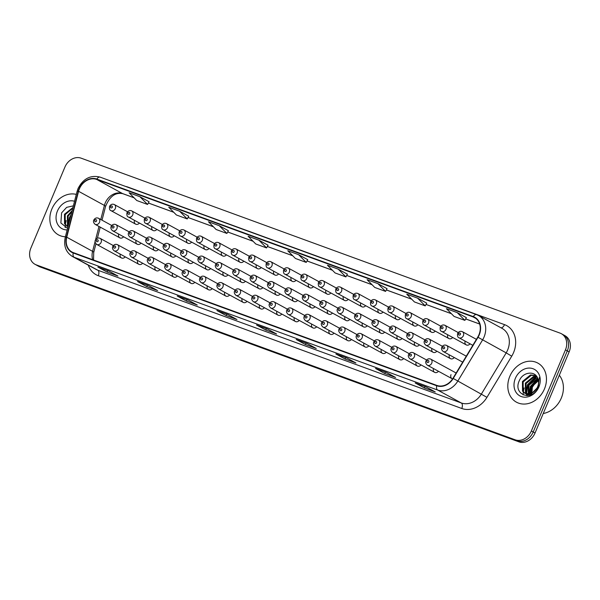 <?xml version="1.0" encoding="UTF-8"?>
<svg xmlns="http://www.w3.org/2000/svg" width="600" height="600" viewBox="0 0 600 600"><rect width="100%" height="100%" fill="white"/><g stroke="black" fill="none" stroke-linecap="round" stroke-linejoin="round"><path stroke-width="0.9" d="M276.9 311.362A3.48 2.873 -61.3 0 0 278.032 315.142A3.48 2.873 -61.3 0 0 281.827 314.055M259.5 305.01A3.48 2.873 -61.3 0 0 260.632 308.782A3.48 2.873 -61.3 0 0 264.428 307.702M242.093 298.65A3.48 2.873 -61.3 0 0 243.233 302.423A3.48 2.873 -61.3 0 0 247.02 301.343M224.692 292.29A3.48 2.873 -61.3 0 0 225.825 296.07A3.48 2.873 -61.3 0 0 229.62 294.99M189.885 279.577A3.48 2.873 -61.3 0 0 191.025 283.358A3.48 2.873 -61.3 0 0 194.812 282.27M207.292 285.938A3.48 2.873 -61.3 0 0 208.425 289.71A3.48 2.873 -61.3 0 0 212.22 288.63M137.678 260.505A3.48 2.873 -61.3 0 0 138.817 264.285A3.48 2.873 -61.3 0 0 142.605 263.205M155.085 266.865A3.48 2.873 -61.3 0 0 156.218 270.645A3.48 2.873 -61.3 0 0 160.012 269.558M172.485 273.225A3.48 2.873 -61.3 0 0 173.618 276.998A3.48 2.873 -61.3 0 0 177.413 275.918M294.3 317.722A3.48 2.873 -61.3 0 0 295.44 321.495A3.48 2.873 -61.3 0 0 299.228 320.415M311.707 324.075A3.48 2.873 -61.3 0 0 312.84 327.855A3.48 2.873 -61.3 0 0 316.635 326.767M329.108 330.435A3.48 2.873 -61.3 0 0 330.24 334.207A3.48 2.873 -61.3 0 0 334.035 333.127M346.507 336.788A3.48 2.873 -61.3 0 0 347.647 340.567A3.48 2.873 -61.3 0 0 351.435 339.487M363.915 343.147A3.48 2.873 -61.3 0 0 365.048 346.928A3.48 2.873 -61.3 0 0 368.843 345.84M381.315 349.507A3.48 2.873 -61.3 0 0 382.447 353.28A3.48 2.873 -61.3 0 0 386.243 352.2M398.715 355.86A3.48 2.873 -61.3 0 0 399.855 359.64A3.48 2.873 -61.3 0 0 403.643 358.553M416.123 362.22A3.48 2.873 -61.3 0 0 417.255 365.993A3.48 2.873 -61.3 0 0 421.05 364.913M433.522 368.572A3.48 2.873 -61.3 0 0 434.655 372.353A3.48 2.873 -61.3 0 0 438.45 371.265M451.028 374.663A3.48 2.873 -61.3 0 0 452.062 378.705A3.48 2.873 -61.3 0 0 452.58 378.915M120.278 254.153A3.48 2.873 -61.3 0 0 121.41 257.925A3.48 2.873 -61.3 0 0 125.205 256.845M188.295 259.5A3.48 2.873 -61.3 0 0 189.428 263.272A3.48 2.873 -61.3 0 0 193.222 262.192M170.887 253.14A3.48 2.873 -61.3 0 0 172.028 256.92A3.48 2.873 -61.3 0 0 175.815 255.833M153.488 246.788A3.48 2.873 -61.3 0 0 154.62 250.56A3.48 2.873 -61.3 0 0 158.415 249.48M136.087 240.428A3.48 2.873 -61.3 0 0 137.22 244.208A3.48 2.873 -61.3 0 0 141.015 243.12M205.695 265.853A3.48 2.873 -61.3 0 0 206.827 269.632A3.48 2.873 -61.3 0 0 210.623 268.545M223.095 272.212A3.48 2.873 -61.3 0 0 224.235 275.985A3.48 2.873 -61.3 0 0 228.022 274.905M240.495 278.565A3.48 2.873 -61.3 0 0 241.635 282.345A3.48 2.873 -61.3 0 0 245.43 281.265M257.903 284.925A3.48 2.873 -61.3 0 0 259.035 288.705A3.48 2.873 -61.3 0 0 262.83 287.618M275.303 291.285A3.48 2.873 -61.3 0 0 276.442 295.058A3.48 2.873 -61.3 0 0 280.23 293.978M292.702 297.638A3.48 2.873 -61.3 0 0 293.843 301.418A3.48 2.873 -61.3 0 0 297.638 300.33M310.11 303.998A3.48 2.873 -61.3 0 0 311.243 307.77A3.48 2.873 -61.3 0 0 315.038 306.69M327.51 310.35A3.48 2.873 -61.3 0 0 328.65 314.13A3.48 2.873 -61.3 0 0 332.438 313.05M344.91 316.71A3.48 2.873 -61.3 0 0 346.05 320.483A3.48 2.873 -61.3 0 0 349.845 319.403M362.317 323.062A3.48 2.873 -61.3 0 0 363.45 326.843A3.48 2.873 -61.3 0 0 367.245 325.763M379.718 329.423A3.48 2.873 -61.3 0 0 380.858 333.202A3.48 2.873 -61.3 0 0 384.645 332.115M397.118 335.782A3.48 2.873 -61.3 0 0 398.257 339.555A3.48 2.873 -61.3 0 0 402.053 338.475M414.525 342.135A3.48 2.873 -61.3 0 0 415.658 345.915A3.48 2.873 -61.3 0 0 419.452 344.827M431.925 348.495A3.48 2.873 -61.3 0 0 433.065 352.267A3.48 2.873 -61.3 0 0 436.853 351.188M449.325 354.847A3.48 2.873 -61.3 0 0 450.465 358.627A3.48 2.873 -61.3 0 0 454.26 357.548M118.68 234.067A3.48 2.873 -61.3 0 0 119.82 237.847A3.48 2.873 -61.3 0 0 123.608 236.767M204.097 245.775A3.48 2.873 -61.3 0 0 205.237 249.548A3.48 2.873 -61.3 0 0 209.025 248.468M186.697 239.415A3.48 2.873 -61.3 0 0 187.83 243.195A3.48 2.873 -61.3 0 0 191.625 242.108M169.29 233.062A3.48 2.873 -61.3 0 0 170.43 236.835A3.48 2.873 -61.3 0 0 174.218 235.755M151.89 226.702A3.48 2.873 -61.3 0 0 153.03 230.483A3.48 2.873 -61.3 0 0 156.817 229.395M221.498 252.127A3.48 2.873 -61.3 0 0 222.638 255.907A3.48 2.873 -61.3 0 0 226.425 254.827M238.905 258.487A3.48 2.873 -61.3 0 0 240.038 262.26A3.48 2.873 -61.3 0 0 243.833 261.18M256.305 264.847A3.48 2.873 -61.3 0 0 257.445 268.62A3.48 2.873 -61.3 0 0 261.233 267.54M273.705 271.2A3.48 2.873 -61.3 0 0 274.845 274.98A3.48 2.873 -61.3 0 0 278.632 273.892M291.112 277.56A3.48 2.873 -61.3 0 0 292.245 281.332A3.48 2.873 -61.3 0 0 296.04 280.252M308.513 283.913A3.48 2.873 -61.3 0 0 309.653 287.692A3.48 2.873 -61.3 0 0 313.44 286.605M325.913 290.272A3.48 2.873 -61.3 0 0 327.053 294.045A3.48 2.873 -61.3 0 0 330.84 292.965M343.32 296.625A3.48 2.873 -61.3 0 0 344.452 300.405A3.48 2.873 -61.3 0 0 348.248 299.325M360.72 302.985A3.48 2.873 -61.3 0 0 361.86 306.765A3.48 2.873 -61.3 0 0 365.647 305.678M378.12 309.345A3.48 2.873 -61.3 0 0 379.26 313.118A3.48 2.873 -61.3 0 0 383.048 312.038M395.528 315.697A3.48 2.873 -61.3 0 0 396.66 319.478A3.48 2.873 -61.3 0 0 400.455 318.39M412.928 322.058A3.48 2.873 -61.3 0 0 414.06 325.83A3.48 2.873 -61.3 0 0 417.855 324.75M430.327 328.41A3.48 2.873 -61.3 0 0 431.467 332.19A3.48 2.873 -61.3 0 0 435.255 331.103M447.735 334.77A3.48 2.873 -61.3 0 0 448.868 338.543A3.48 2.873 -61.3 0 0 452.662 337.462M465.135 341.123A3.48 2.873 -61.3 0 0 466.268 344.903A3.48 2.873 -61.3 0 0 470.062 343.822M134.49 220.343A3.48 2.873 -61.3 0 0 135.623 224.123A3.48 2.873 -61.3 0 0 139.417 223.042M456.067 373.14A3.48 2.873 -61.3 0 0 455.4 372.6L430.717 359.108A3.48 2.873 118.7 0 1 431.752 363.15A3.48 2.873 118.7 0 1 427.38 365.212L452.062 378.705M51.863 209.025A22.282 18.36 -61.3 0 0 58.485 234.9A22.282 18.36 -61.3 0 0 65.4 236.775A22.282 18.36 -61.3 0 1 58.485 234.9A22.282 18.36 -61.3 0 1 51.863 209.025A22.282 18.36 -61.3 0 1 76.305 194.4A22.282 18.36 -61.3 0 0 51.863 209.025M509.827 376.312A22.282 18.36 -61.3 0 0 516.45 402.18A22.282 18.36 -61.3 0 0 544.44 388.957A22.282 18.36 -61.3 0 0 537.817 363.082A22.282 18.36 -61.3 0 0 509.827 376.312A22.282 18.36 -61.3 0 0 516.45 402.18A22.282 18.36 -61.3 0 0 544.44 388.957A22.282 18.36 -61.3 0 0 537.817 363.082A22.282 18.36 -61.3 0 0 509.827 376.312M79.387 188.865A14.85 12.24 118.7 0 1 96.667 179.422L473.138 316.935A14.85 12.24 118.7 0 1 474.518 317.565A14.85 12.24 118.7 0 1 477.757 337.118L452.97 378.285A14.85 12.24 118.7 0 1 436.868 385.425L73.373 252.645A14.85 12.24 118.7 0 1 71.992 252.022A14.85 12.24 118.7 0 1 66.75 237.21L78.57 191.303A14.85 12.24 118.7 0 1 79.387 188.865M79.102 188.76A15.225 12.547 -61.3 0 0 78.262 191.257L66.442 237.165A15.225 12.547 -61.3 0 0 73.23 252.99L436.717 385.763A15.225 12.547 -61.3 0 0 453.232 378.45L478.02 337.282A15.225 12.547 -61.3 0 0 473.28 316.597L96.817 179.078A15.225 12.547 -61.3 0 0 79.102 188.76M34.995 264.3L38.685 266.317A13.928 11.475 -61.3 0 0 39.983 266.903L518.857 441.825A13.928 11.475 -61.3 0 0 535.058 432.975L569.145 351.87L567.3 350.865A13.928 11.475 -61.3 0 0 563.16 334.695A13.928 11.475 -61.3 0 1 567.3 350.865L533.213 431.963L567.3 350.865L565.455 349.853A13.928 11.475 -61.3 0 0 561.315 333.683A13.928 11.475 -61.3 0 0 560.018 333.097L81.142 158.175A13.928 11.475 -61.3 0 0 64.942 167.025L30.855 248.13A13.928 11.475 -61.3 0 0 34.995 264.3A13.928 11.475 -61.3 0 0 36.293 264.885L515.16 439.808A13.928 11.475 -61.3 0 0 531.368 430.957L565.455 349.853M518.857 441.825L517.013 440.82A13.928 11.475 -61.3 0 0 533.213 431.963A13.928 11.475 -61.3 0 1 517.013 440.82L38.138 265.89L515.16 439.808M36.84 265.305A13.928 11.475 -61.3 0 0 38.138 265.89A13.928 11.475 -61.3 0 1 36.84 265.305M466.388 317.647L457.26 312.638L446.438 308.685L454.088 316.425L464.903 320.37L466.395 317.632M387.053 288.668L377.925 283.657L367.11 279.712L374.752 287.445L385.567 291.397L387.06 288.653M149.055 201.735L139.928 196.725L129.113 192.772L136.755 200.505L147.578 204.458L149.062 201.72M228.39 230.715L219.263 225.705L208.447 221.752L216.09 229.485L226.905 233.438L228.397 230.7M268.058 245.197L258.93 240.195L248.108 236.243L255.757 243.975L266.572 247.928L268.065 245.19M346.702 357.93L355.935 362.978L345.112 359.025L335.888 353.978L346.702 357.93M386.37 372.42L395.595 377.468L384.78 373.515L375.555 368.468L386.37 372.42M426.037 386.91L435.263 391.95L424.447 388.005L415.215 382.957L426.037 386.91M227.708 314.46L236.933 319.507L226.118 315.555L216.892 310.515L227.708 314.46M188.04 299.978L197.272 305.017L186.45 301.065L177.225 296.025L188.04 299.978M148.373 285.487L157.605 290.528L146.782 286.575L137.558 281.535L148.373 285.487M108.712 270.998L117.938 276.038L107.123 272.085L97.89 267.045L108.712 270.998M307.043 343.44L316.267 348.487L305.452 344.535L296.22 339.487L307.043 343.44M267.375 328.95L276.6 333.998L265.785 330.045L256.553 325.005L267.375 328.95M417.592 298.147L406.77 294.202L414.42 301.935L425.235 305.888L426.728 303.142L417.592 298.147L425.235 305.888M179.595 211.215L168.78 207.263L176.422 214.995L187.245 218.947L188.73 216.21L179.595 211.215L187.245 218.947M338.257 269.175L327.442 265.222L335.085 272.955L345.907 276.907L347.392 274.163L338.257 269.175L345.907 276.907M298.597 254.685L287.775 250.733L295.418 258.465L306.24 262.418L307.733 259.673L298.597 254.685L306.24 262.418M265.785 330.045L266.385 328.605M305.452 344.535L306.053 343.095M107.123 272.085L107.722 270.653M146.782 286.575L147.39 285.142M186.45 301.065L187.058 299.625M226.118 315.555L226.725 314.115M424.447 388.005L425.048 386.565M384.78 373.515L385.388 372.075M345.112 359.025L345.72 357.585M258.93 240.195L266.572 247.928M219.263 225.705L226.905 233.438M139.928 196.725L147.578 204.458M377.925 283.657L385.567 291.397M457.26 312.638L464.903 320.37M277.567 327.233L266.745 323.28M237.9 312.743L227.077 308.798M198.233 298.252L187.417 294.308M158.565 283.77L147.75 279.817M118.898 269.28L108.083 265.327M317.228 341.722L306.413 337.77M356.895 356.212L346.08 352.26M396.562 370.702L385.74 366.75M436.23 385.192L425.408 381.24M569.145 351.87A13.928 11.475 -61.3 0 0 565.005 335.7L561.315 333.683M69.15 222.202L70.418 217.26M68.1 226.275L67.47 225.435L67.395 215.858L72.135 210.593M68.213 225.847L68.13 216.255L71.858 211.673M68.032 226.545L64.537 223.83L64.463 214.252L72.915 207.585M68.002 226.65L66.915 226.072M67.282 226.26L65.273 224.235L65.198 214.65L72.758 208.178M74.535 201.27A15.135 12.473 -61.3 0 0 57.42 211.058A15.135 12.473 -61.3 0 0 67.162 229.913M73.358 205.845L66.653 207.353L61.605 212.88L60.863 222.968L67.567 228.337M66.218 220.627A23.205 19.125 -61.3 0 0 65.52 223.702M65.355 224.873A23.205 19.125 -61.3 0 0 65.183 227.64M68.43 225.007L69.863 217.65L70.748 216M68.168 225.78L69.495 217.447L71.062 214.77M543.24 413.513A23.205 19.125 -61.3 0 0 561.315 398.048A23.205 19.125 -61.3 0 0 559.32 375.255M530.737 394.882L530.52 394.327M530.347 393.772L531.217 386.34L538.298 380.002M531.225 394.665L531.082 394.17M530.94 393.562L531.945 386.745L538.418 380.625M529.185 395.37L528.502 394.537M528.248 394.132L528.285 384.743L536.362 378.142L537.607 377.962M529.515 395.31L528.975 394.537M528.735 394.103L529.02 385.14L537.795 378.42M528.967 395.445L526.763 394.245M526.447 393.96L525.428 392.715L525.352 383.138L533.43 376.538L536.737 376.455M528.173 395.145L527.175 394.357M526.875 394.043L526.162 393.12L526.088 383.543L534.165 376.942L536.963 376.785M533.085 392.377A10.492 8.647 -61.3 0 0 537.592 386.873A10.492 8.647 -61.3 0 0 537.847 378.555C535.222 370.395 523.207 371.865 519.562 380.168C512.062 394.545 531.998 402.225 538.162 387.63L539.325 377.595L538.028 386.895L533.085 392.377L530.168 393.825L524.873 393.353L522.502 391.118L522.428 381.54L530.505 374.94L535.965 375.517M537.998 387.09L530.895 394.23L524.873 393.353M525.248 393.54L523.23 391.515L523.155 381.938L531.232 375.337L536.107 375.668M531.705 395.018L532.35 387.202L535.928 381.975M515.377 378.337A15.135 12.473 -61.3 0 0 521.287 396.555A15.135 12.473 -61.3 0 0 538.89 386.925A15.135 12.473 -61.3 0 0 532.987 368.715A15.135 12.473 -61.3 0 0 515.377 378.337M524.175 387.915A23.205 19.125 -61.3 0 0 523.485 390.99M523.32 392.16A23.205 19.125 -61.3 0 0 523.148 394.928M527.138 395.7L526.68 394.215M526.567 393.683L527.82 384.938L536.498 376.748M529.493 395.287L529.373 394.507M529.327 394.02L530.752 386.535L538.005 378.968M526.86 395.707L526.327 394.095M526.125 393.067L527.452 384.735L535.62 376.748M528.982 394.072L530.385 386.34L537.885 378.645M96.667 179.422L122.505 193.545A14.85 12.24 -61.3 0 0 105.225 202.987A14.85 12.24 -61.3 0 0 104.407 205.425L100.778 219.51M125.648 186.45A23.205 19.125 118.7 0 1 128.047 187.125L504.51 324.638A4.643 2.61 -69.9 0 1 501.03 327.825M504.51 324.638A23.205 19.125 118.7 0 1 513.57 352.567A23.205 19.125 118.7 0 1 511.732 356.175L486.945 397.342A23.205 19.125 118.7 0 1 461.783 408.487L98.288 275.715A23.205 19.125 118.7 0 1 88.282 265.155M478.02 337.282L506.19 352.875A18.57 15.3 -61.3 0 0 507.653 349.987A18.57 15.3 -61.3 0 0 502.132 328.425L478.515 315.517A18.57 15.3 118.7 0 1 482.565 339.96L457.778 381.127A18.57 15.3 118.7 0 1 437.647 390.053L74.153 257.272A4.643 2.61 -69.9 0 1 73.23 252.99M100.32 177.218A4.643 2.61 110.1 0 0 100.118 177.127C90.525 174.795 83.168 178.597 78.045 188.542L77.062 191.468A4.643 0.772 14.4 0 1 78.262 191.257M436.717 385.763A4.643 2.61 110.1 0 0 437.647 390.053L461.265 402.96A18.57 15.3 -61.3 0 0 481.403 394.043L506.19 352.875L511.732 356.175M453.232 378.45L486.945 397.342M77.062 191.468L65.242 237.375A4.643 0.772 14.4 0 1 66.442 237.165M98.288 275.715A4.643 2.61 -69.9 0 0 97.77 270.188L74.153 257.272A18.57 15.3 118.7 0 1 72.42 256.493L96.045 269.4A18.57 15.3 -61.3 0 0 97.77 270.188L461.265 402.96A4.643 2.61 -69.9 0 1 461.783 408.487M476.783 314.737A18.57 15.3 118.7 0 1 478.515 315.517L476.58 314.64A4.643 2.61 -69.9 0 1 476.783 314.737M473.28 316.597A4.643 2.61 -69.9 0 1 476.58 314.64L100.118 177.127A4.643 2.61 110.1 0 0 96.817 179.078M36.293 264.885L39.983 266.903M531.368 430.957L535.058 432.975M473.138 316.935L475.793 318.39M479.64 324L465.697 318.907M451.365 313.673L426.037 304.418M411.697 299.183L386.37 289.928M372.03 284.692L346.702 275.438M332.37 270.202L307.035 260.947M292.702 255.712L267.368 246.458M253.035 241.222L227.708 231.968M213.368 226.733L188.04 217.485L213.42 226.785M173.7 212.243L148.373 202.995M134.04 197.752L122.505 193.545A8.355 4.695 -69.9 0 0 122.873 193.71C115.44 192.097 109.665 196.365 105.54 206.505A8.355 1.395 -165.6 0 0 104.407 205.425L78.57 191.303M66.75 237.21L92.588 251.333A14.85 12.24 -61.3 0 0 92.707 259.71M98.993 226.462L95.58 239.708M95.07 241.68L92.588 251.333A8.355 1.395 -165.6 0 1 93.727 252.413L93.54 260.01M115.312 208.56A3.48 2.873 118.7 0 1 110.94 210.63C109.703 210.308 109.245 208.875 109.567 206.347C110.745 204.353 112.32 203.737 114.278 204.517A3.48 2.873 118.7 0 1 115.312 208.56M110.558 206.618A1.163 0.96 -61.3 0 0 112.358 207.278A1.163 0.96 -61.3 0 0 110.558 206.618M111.735 225.495L98.475 218.243A3.48 2.873 118.7 0 1 99.51 222.285A3.48 2.873 118.7 0 1 95.137 224.355L119.82 237.847M96.555 221.002A1.163 0.96 -61.3 0 0 94.748 220.343A1.163 0.96 -61.3 0 0 96.555 221.002M113.325 245.572L100.073 238.327A3.48 2.873 118.7 0 1 101.108 242.37A3.48 2.873 118.7 0 1 96.727 244.433L121.41 257.925M98.145 241.08A1.163 0.96 -61.3 0 0 96.345 240.42A1.163 0.96 -61.3 0 0 98.145 241.08M132.72 214.92A3.48 2.873 118.7 0 1 128.34 216.99C127.102 216.66 126.645 215.235 126.975 212.708C128.145 210.705 129.72 210.097 131.685 210.877A3.48 2.873 118.7 0 1 132.72 214.92M127.958 212.97A1.163 0.96 -61.3 0 0 129.757 213.63A1.163 0.96 -61.3 0 0 127.958 212.97M150.12 221.28A3.48 2.873 118.7 0 1 145.748 223.343C144.502 223.02 144.045 221.595 144.375 219.06C145.553 217.065 147.12 216.458 149.085 217.237A3.48 2.873 118.7 0 1 150.12 221.28M145.358 219.33A1.163 0.96 -61.3 0 0 147.165 219.99A1.163 0.96 -61.3 0 0 145.358 219.33M167.52 227.632A3.48 2.873 118.7 0 1 163.148 229.702C161.91 229.38 161.453 227.947 161.775 225.42C162.953 223.417 164.52 222.81 166.485 223.59A3.48 2.873 118.7 0 1 167.52 227.632M162.765 225.69A1.163 0.96 -61.3 0 0 164.565 226.343A1.163 0.96 -61.3 0 0 162.765 225.69M184.928 233.993A3.48 2.873 118.7 0 1 180.547 236.055C179.31 235.733 178.852 234.308 179.183 231.772C180.352 229.778 181.928 229.17 183.892 229.95A3.48 2.873 118.7 0 1 184.928 233.993M180.165 232.042A1.163 0.96 -61.3 0 0 181.965 232.702A1.163 0.96 -61.3 0 0 180.165 232.042M129.135 231.847L115.875 224.603A3.48 2.873 118.7 0 1 116.91 228.645A3.48 2.873 118.7 0 1 112.538 230.715L137.22 244.208M113.955 227.355A1.163 0.96 -61.3 0 0 112.148 226.695A1.163 0.96 -61.3 0 0 113.955 227.355M146.535 238.208L133.275 230.962A3.48 2.873 118.7 0 1 134.31 235.005A3.48 2.873 118.7 0 1 129.938 237.067L154.62 250.56M131.355 233.715A1.163 0.96 -61.3 0 0 129.555 233.055A1.163 0.96 -61.3 0 0 131.355 233.715M163.942 244.56L150.683 237.315A3.48 2.873 118.7 0 1 151.718 241.358A3.48 2.873 118.7 0 1 147.337 243.428L172.028 256.92M148.762 240.067A1.163 0.96 -61.3 0 0 146.955 239.407A1.163 0.96 -61.3 0 0 148.762 240.067M130.733 251.933L117.472 244.68A3.48 2.873 118.7 0 1 118.507 248.73A3.48 2.873 118.7 0 1 114.135 250.792L138.817 264.285M115.552 247.44A1.163 0.96 -61.3 0 0 113.745 246.78A1.163 0.96 -61.3 0 0 115.552 247.44M148.132 258.285L134.873 251.04A3.48 2.873 118.7 0 1 135.907 255.083A3.48 2.873 118.7 0 1 131.535 257.153L156.218 270.645M132.953 253.792A1.163 0.96 -61.3 0 0 131.153 253.132A1.163 0.96 -61.3 0 0 132.953 253.792M165.532 264.645L152.28 257.4A3.48 2.873 118.7 0 1 153.315 261.442A3.48 2.873 118.7 0 1 148.935 263.505L173.618 276.998M150.352 260.153A1.163 0.96 -61.3 0 0 148.553 259.493A1.163 0.96 -61.3 0 0 150.352 260.153M182.94 271.005L169.68 263.752A3.48 2.873 118.7 0 1 170.715 267.795A3.48 2.873 118.7 0 1 166.343 269.865L191.025 283.358M167.76 266.505A1.163 0.96 -61.3 0 0 165.953 265.853A1.163 0.96 -61.3 0 0 167.76 266.505M181.343 250.92L168.083 243.675A3.48 2.873 118.7 0 1 169.118 247.718A3.48 2.873 118.7 0 1 164.745 249.78L189.428 263.272M166.163 246.428A1.163 0.96 -61.3 0 0 164.355 245.767A1.163 0.96 -61.3 0 0 166.163 246.428M202.327 240.345A3.48 2.873 118.7 0 1 197.955 242.415C196.71 242.093 196.252 240.66 196.583 238.132C197.76 236.13 199.327 235.522 201.292 236.303A3.48 2.873 118.7 0 1 202.327 240.345M197.565 238.403A1.163 0.96 -61.3 0 0 199.373 239.055A1.163 0.96 -61.3 0 0 197.565 238.403M219.728 246.705A3.48 2.873 118.7 0 1 215.355 248.775C214.118 248.445 213.66 247.02 213.983 244.485C215.16 242.49 216.728 241.882 218.692 242.663A3.48 2.873 118.7 0 1 219.728 246.705M214.972 244.755A1.163 0.96 -61.3 0 0 216.772 245.415A1.163 0.96 -61.3 0 0 214.972 244.755M237.135 253.065A3.48 2.873 118.7 0 1 232.755 255.127C231.517 254.805 231.06 253.373 231.39 250.845C232.56 248.85 234.135 248.235 236.1 249.022A3.48 2.873 118.7 0 1 237.135 253.065M232.373 251.115A1.163 0.96 -61.3 0 0 234.173 251.775A1.163 0.96 -61.3 0 0 232.373 251.115M254.535 259.418A3.48 2.873 118.7 0 1 250.163 261.487C248.917 261.157 248.46 259.733 248.79 257.205C249.968 255.202 251.535 254.595 253.5 255.375A3.48 2.873 118.7 0 1 254.535 259.418M249.772 257.468A1.163 0.96 -61.3 0 0 251.58 258.127A1.163 0.96 -61.3 0 0 249.772 257.468M198.743 257.28L185.483 250.028A3.48 2.873 118.7 0 1 186.517 254.07A3.48 2.873 118.7 0 1 182.145 256.14L206.827 269.632M183.562 252.78A1.163 0.96 -61.3 0 0 181.762 252.127A1.163 0.96 -61.3 0 0 183.562 252.78M216.15 263.632L202.89 256.388A3.48 2.873 118.7 0 1 203.925 260.43A3.48 2.873 118.7 0 1 199.545 262.493L224.235 275.985M200.97 259.14A1.163 0.96 -61.3 0 0 199.163 258.48A1.163 0.96 -61.3 0 0 200.97 259.14M233.55 269.993L220.29 262.74A3.48 2.873 118.7 0 1 221.325 266.782A3.48 2.873 118.7 0 1 216.952 268.853L241.635 282.345M218.37 265.5A1.163 0.96 -61.3 0 0 216.562 264.84A1.163 0.96 -61.3 0 0 218.37 265.5M250.95 276.345L237.69 269.1A3.48 2.873 118.7 0 1 238.725 273.142A3.48 2.873 118.7 0 1 234.353 275.212L259.035 288.705M235.77 271.853A1.163 0.96 -61.3 0 0 233.97 271.192A1.163 0.96 -61.3 0 0 235.77 271.853M200.34 277.358L187.08 270.112A3.48 2.873 118.7 0 1 188.115 274.155A3.48 2.873 118.7 0 1 183.743 276.218L208.425 289.71M185.16 272.865A1.163 0.96 -61.3 0 0 183.36 272.205A1.163 0.96 -61.3 0 0 185.16 272.865M217.74 283.718L204.487 276.465A3.48 2.873 118.7 0 1 205.515 280.507A3.48 2.873 118.7 0 1 201.142 282.577L225.825 296.07M202.56 279.225A1.163 0.96 -61.3 0 0 200.76 278.565A1.163 0.96 -61.3 0 0 202.56 279.225M235.147 290.07L221.888 282.825A3.48 2.873 118.7 0 1 222.923 286.868A3.48 2.873 118.7 0 1 218.55 288.938L243.233 302.423M219.968 285.577A1.163 0.96 -61.3 0 0 218.16 284.918A1.163 0.96 -61.3 0 0 219.968 285.577M271.935 265.778A3.48 2.873 118.7 0 1 267.562 267.84C266.317 267.517 265.868 266.093 266.19 263.558C267.368 261.562 268.935 260.955 270.9 261.735A3.48 2.873 118.7 0 1 271.935 265.778M267.18 263.827A1.163 0.96 -61.3 0 0 268.98 264.487A1.163 0.96 -61.3 0 0 267.18 263.827M289.343 272.13A3.48 2.873 118.7 0 1 284.962 274.2C283.725 273.877 283.267 272.445 283.597 269.918C284.767 267.915 286.343 267.308 288.308 268.087A3.48 2.873 118.7 0 1 289.343 272.13M284.58 270.188A1.163 0.96 -61.3 0 0 286.38 270.84A1.163 0.96 -61.3 0 0 284.58 270.188M306.743 278.49A3.48 2.873 118.7 0 1 302.37 280.553C301.125 280.23 300.668 278.805 300.998 276.27C302.175 274.275 303.743 273.668 305.707 274.447A3.48 2.873 118.7 0 1 306.743 278.49M301.98 276.54A1.163 0.96 -61.3 0 0 303.788 277.2A1.163 0.96 -61.3 0 0 301.98 276.54M324.142 284.843A3.48 2.873 118.7 0 1 319.77 286.913C318.525 286.59 318.075 285.157 318.397 282.63C319.575 280.627 321.142 280.02 323.108 280.8A3.48 2.873 118.7 0 1 324.142 284.843M319.388 282.9A1.163 0.96 -61.3 0 0 321.188 283.56A1.163 0.96 -61.3 0 0 319.388 282.9M341.55 291.202A3.48 2.873 118.7 0 1 337.17 293.272C335.933 292.942 335.475 291.517 335.798 288.983C336.975 286.987 338.55 286.38 340.515 287.16A3.48 2.873 118.7 0 1 341.55 291.202M336.788 289.252A1.163 0.96 -61.3 0 0 338.587 289.913A1.163 0.96 -61.3 0 0 336.788 289.252M358.95 297.562A3.48 2.873 118.7 0 1 354.577 299.625C353.332 299.303 352.875 297.877 353.205 295.343C354.382 293.347 355.95 292.733 357.915 293.52A3.48 2.873 118.7 0 1 358.95 297.562M354.188 295.612A1.163 0.96 -61.3 0 0 355.995 296.272A1.163 0.96 -61.3 0 0 354.188 295.612M268.358 282.705L255.097 275.46A3.48 2.873 118.7 0 1 256.132 279.502A3.48 2.873 118.7 0 1 251.752 281.565L276.442 295.058M253.178 278.212A1.163 0.96 -61.3 0 0 251.37 277.553A1.163 0.96 -61.3 0 0 253.178 278.212M285.757 289.065L272.498 281.812A3.48 2.873 118.7 0 1 273.532 285.855A3.48 2.873 118.7 0 1 269.16 287.925L293.843 301.418M270.577 284.565A1.163 0.96 -61.3 0 0 268.77 283.905A1.163 0.96 -61.3 0 0 270.577 284.565M303.157 295.418L289.897 288.173A3.48 2.873 118.7 0 1 290.933 292.215A3.48 2.873 118.7 0 1 286.56 294.278L311.243 307.77M287.978 290.925A1.163 0.96 -61.3 0 0 286.178 290.265A1.163 0.96 -61.3 0 0 287.978 290.925M320.565 301.778L307.305 294.525A3.48 2.873 118.7 0 1 308.34 298.567A3.48 2.873 118.7 0 1 303.96 300.638L328.65 314.13M305.377 297.278A1.163 0.96 -61.3 0 0 303.577 296.625A1.163 0.96 -61.3 0 0 305.377 297.278M337.965 308.13L324.705 300.885A3.48 2.873 118.7 0 1 325.74 304.928A3.48 2.873 118.7 0 1 321.368 306.99L346.05 320.483M322.785 303.638A1.163 0.96 -61.3 0 0 320.978 302.978A1.163 0.96 -61.3 0 0 322.785 303.638M355.365 314.49L342.105 307.237A3.48 2.873 118.7 0 1 343.14 311.28A3.48 2.873 118.7 0 1 338.767 313.35L363.45 326.843M340.185 309.998A1.163 0.96 -61.3 0 0 338.385 309.337A1.163 0.96 -61.3 0 0 340.185 309.998M252.548 296.43L239.288 289.185A3.48 2.873 118.7 0 1 240.322 293.228A3.48 2.873 118.7 0 1 235.95 295.29L260.632 308.782M237.368 291.938A1.163 0.96 -61.3 0 0 235.567 291.278A1.163 0.96 -61.3 0 0 237.368 291.938M269.947 302.782L256.695 295.538A3.48 2.873 118.7 0 1 257.722 299.58A3.48 2.873 118.7 0 1 253.35 301.65L278.032 315.142M254.767 298.29A1.163 0.96 -61.3 0 0 252.968 297.63A1.163 0.96 -61.3 0 0 254.767 298.29M287.355 309.142L274.095 301.897A3.48 2.873 118.7 0 1 275.13 305.94A3.48 2.873 118.7 0 1 270.757 308.002L295.44 321.495M272.175 304.65A1.163 0.96 -61.3 0 0 270.368 303.99A1.163 0.96 -61.3 0 0 272.175 304.65M304.755 315.502L291.495 308.25A3.48 2.873 118.7 0 1 292.53 312.293A3.48 2.873 118.7 0 1 288.157 314.362L312.84 327.855M289.575 311.002A1.163 0.96 -61.3 0 0 287.775 310.35A1.163 0.96 -61.3 0 0 289.575 311.002M322.155 321.855L308.895 314.61A3.48 2.873 118.7 0 1 309.93 318.653A3.48 2.873 118.7 0 1 305.558 320.715L330.24 334.207M306.975 317.362A1.163 0.96 -61.3 0 0 305.175 316.702A1.163 0.96 -61.3 0 0 306.975 317.362M339.562 328.215L326.303 320.962A3.48 2.873 118.7 0 1 327.337 325.005A3.48 2.873 118.7 0 1 322.965 327.075L347.647 340.567M324.382 323.722A1.163 0.96 -61.3 0 0 322.575 323.062A1.163 0.96 -61.3 0 0 324.382 323.722M376.35 303.915A3.48 2.873 118.7 0 1 371.978 305.985C370.733 305.655 370.282 304.23 370.605 301.702C371.782 299.7 373.35 299.093 375.315 299.873A3.48 2.873 118.7 0 1 376.35 303.915M371.595 301.965A1.163 0.96 -61.3 0 0 373.395 302.625A1.163 0.96 -61.3 0 0 371.595 301.965M393.757 310.275A3.48 2.873 118.7 0 1 389.377 312.337C388.14 312.015 387.683 310.59 388.005 308.055C389.183 306.06 390.757 305.452 392.722 306.233A3.48 2.873 118.7 0 1 393.757 310.275M388.995 308.325A1.163 0.96 -61.3 0 0 390.795 308.985A1.163 0.96 -61.3 0 0 388.995 308.325M411.158 316.627A3.48 2.873 118.7 0 1 406.785 318.697C405.54 318.375 405.082 316.942 405.412 314.415C406.59 312.413 408.158 311.805 410.123 312.585A3.48 2.873 118.7 0 1 411.158 316.627M406.395 314.685A1.163 0.96 -61.3 0 0 408.202 315.337A1.163 0.96 -61.3 0 0 406.395 314.685M428.558 322.987A3.48 2.873 118.7 0 1 424.185 325.05C422.94 324.728 422.49 323.303 422.812 320.767C423.99 318.772 425.558 318.165 427.522 318.945A3.48 2.873 118.7 0 1 428.558 322.987M423.803 321.038A1.163 0.96 -61.3 0 0 425.603 321.697A1.163 0.96 -61.3 0 0 423.803 321.038M445.965 329.34A3.48 2.873 118.7 0 1 441.585 331.41C440.347 331.087 439.89 329.655 440.213 327.127C441.39 325.132 442.965 324.517 444.93 325.298A3.48 2.873 118.7 0 1 445.965 329.34M441.202 327.397A1.163 0.96 -61.3 0 0 443.002 328.058A1.163 0.96 -61.3 0 0 441.202 327.397M463.365 335.7A3.48 2.873 118.7 0 1 458.993 337.77C457.748 337.44 457.29 336.015 457.62 333.48C458.798 331.485 460.365 330.877 462.33 331.657A3.48 2.873 118.7 0 1 463.365 335.7M458.603 333.75A1.163 0.96 -61.3 0 0 460.41 334.41A1.163 0.96 -61.3 0 0 458.603 333.75M372.772 320.843L359.513 313.597A3.48 2.873 118.7 0 1 360.548 317.64A3.48 2.873 118.7 0 1 356.168 319.71L380.858 333.202M357.585 316.35A1.163 0.96 -61.3 0 0 355.785 315.69A1.163 0.96 -61.3 0 0 357.585 316.35M390.173 327.202L376.913 319.957A3.48 2.873 118.7 0 1 377.947 324A3.48 2.873 118.7 0 1 373.575 326.062L398.257 339.555M374.993 322.71A1.163 0.96 -61.3 0 0 373.185 322.05A1.163 0.96 -61.3 0 0 374.993 322.71M407.572 333.562L394.312 326.31A3.48 2.873 118.7 0 1 395.347 330.353A3.48 2.873 118.7 0 1 390.975 332.423L415.658 345.915M392.393 329.062A1.163 0.96 -61.3 0 0 390.592 328.41A1.163 0.96 -61.3 0 0 392.393 329.062M424.98 339.915L411.72 332.67A3.48 2.873 118.7 0 1 412.755 336.712A3.48 2.873 118.7 0 1 408.375 338.775L433.065 352.267M409.793 335.423A1.163 0.96 -61.3 0 0 407.993 334.763A1.163 0.96 -61.3 0 0 409.793 335.423M442.38 346.275L429.12 339.022A3.48 2.873 118.7 0 1 430.155 343.065A3.48 2.873 118.7 0 1 425.783 345.135L450.465 358.627M427.2 341.782A1.163 0.96 -61.3 0 0 425.393 341.123A1.163 0.96 -61.3 0 0 427.2 341.782M466.283 356.183L446.52 345.382A3.48 2.873 118.7 0 1 447.555 349.425A3.48 2.873 118.7 0 1 443.183 351.495L462.69 362.153M444.6 348.135A1.163 0.96 -61.3 0 0 442.8 347.475A1.163 0.96 -61.3 0 0 444.6 348.135M356.962 334.567L343.702 327.322A3.48 2.873 118.7 0 1 344.737 331.365A3.48 2.873 118.7 0 1 340.365 333.435L365.048 346.928M341.782 330.075A1.163 0.96 -61.3 0 0 339.983 329.415A1.163 0.96 -61.3 0 0 341.782 330.075M374.362 340.928L361.103 333.683A3.48 2.873 118.7 0 1 362.138 337.725A3.48 2.873 118.7 0 1 357.765 339.788L382.447 353.28M359.183 336.435A1.163 0.96 -61.3 0 0 357.382 335.775A1.163 0.96 -61.3 0 0 359.183 336.435M391.77 347.28L378.51 340.035A3.48 2.873 118.7 0 1 379.545 344.077A3.48 2.873 118.7 0 1 375.173 346.147L399.855 359.64M376.59 342.788A1.163 0.96 -61.3 0 0 374.782 342.127A1.163 0.96 -61.3 0 0 376.59 342.788M409.17 353.64L395.91 346.395A3.48 2.873 118.7 0 1 396.945 350.438A3.48 2.873 118.7 0 1 392.572 352.5L417.255 365.993M393.99 349.147A1.163 0.96 -61.3 0 0 392.19 348.487A1.163 0.96 -61.3 0 0 393.99 349.147M426.57 360L413.31 352.748A3.48 2.873 118.7 0 1 414.345 356.79A3.48 2.873 118.7 0 1 409.972 358.86L434.655 372.353M411.39 355.5A1.163 0.96 -61.3 0 0 409.59 354.847A1.163 0.96 -61.3 0 0 411.39 355.5M428.798 361.86A1.163 0.96 -61.3 0 0 426.99 361.2A1.163 0.96 -61.3 0 0 428.798 361.86M65.242 237.375C63.472 245.925 65.865 252.292 72.42 256.493M105.54 206.505L102.023 220.185M100.23 227.145L97.395 238.163M95.94 243.817L93.727 252.413M479.647 324.038L465.683 318.93M451.41 313.718L426.022 304.447M411.75 299.228L386.355 289.957M372.082 284.745L346.688 275.468M332.415 270.255L307.02 260.978M292.748 255.765L267.36 246.487M253.087 241.275L227.692 231.998M173.752 212.295L148.358 203.017M134.085 197.805L122.873 193.71M267.45 328.995L256.718 325.072M227.782 314.505L217.05 310.582M188.123 300.015L177.382 296.093M148.455 285.525L137.722 281.61M108.788 271.035L98.055 267.12M307.118 343.485L296.385 339.562M346.785 357.975L336.045 354.053M386.452 372.465L375.712 368.543M426.112 386.955L415.38 383.032M135.623 224.123L110.94 210.63M127.538 211.77L114.278 204.517M98.475 218.243C96.51 217.462 94.942 218.077 93.765 220.072C93.105 221.498 93.562 222.93 95.137 224.355M100.073 238.327C98.108 237.548 96.532 238.155 95.355 240.15C94.703 241.583 95.16 243.007 96.727 244.433M153.03 230.483L128.34 216.99M144.945 218.123L131.685 210.877M170.43 236.835L145.748 223.343M162.345 224.483L149.085 217.237M187.83 243.195L163.148 229.702M179.745 230.843L166.485 223.59M205.237 249.548L180.547 236.055M197.153 237.195L183.892 229.95M115.875 224.603C113.91 223.822 112.343 224.43 111.165 226.425C110.505 227.858 110.962 229.282 112.538 230.715M133.275 230.962C131.317 230.175 129.743 230.79 128.565 232.785C127.913 234.21 128.37 235.642 129.938 237.067M150.683 237.315C148.718 236.535 147.15 237.142 145.972 239.145C145.312 240.57 145.77 241.995 147.337 243.428M117.472 244.68C115.507 243.9 113.94 244.515 112.762 246.51C112.102 247.935 112.56 249.368 114.135 250.792M134.873 251.04C132.907 250.26 131.34 250.868 130.163 252.87C129.502 254.295 129.96 255.72 131.535 257.153M152.28 257.4C150.315 256.62 148.74 257.228 147.562 259.222C146.91 260.647 147.368 262.08 148.935 263.505M169.68 263.752C167.715 262.972 166.148 263.58 164.97 265.582C164.31 267.007 164.767 268.433 166.343 269.865M528.533 395.355L527.805 394.957M168.083 243.675C166.118 242.895 164.55 243.502 163.373 245.498C162.712 246.923 163.17 248.355 164.745 249.78M222.638 255.907L197.955 242.415M214.553 243.555L201.292 236.303M240.038 262.26L215.355 248.775M231.952 249.907L218.692 242.663M257.445 268.62L232.755 255.127M249.36 256.267L236.1 249.022M274.845 274.98L250.163 261.487M266.76 262.62L253.5 255.375M185.483 250.028C183.525 249.248 181.95 249.855 180.773 251.858C180.12 253.282 180.57 254.708 182.145 256.14M202.89 256.388C200.925 255.608 199.358 256.215 198.18 258.21C197.52 259.642 197.978 261.067 199.545 262.493M220.29 262.74C218.325 261.96 216.757 262.575 215.58 264.57C214.92 265.995 215.377 267.428 216.952 268.853M237.69 269.1C235.733 268.32 234.157 268.928 232.98 270.923C232.327 272.355 232.778 273.78 234.353 275.212M187.08 270.112C185.115 269.332 183.547 269.94 182.37 271.935C181.71 273.368 182.167 274.793 183.743 276.218M204.487 276.465C202.522 275.685 200.947 276.293 199.77 278.295C199.118 279.72 199.575 281.145 201.142 282.577M221.888 282.825C219.923 282.045 218.355 282.653 217.178 284.647C216.517 286.08 216.975 287.505 218.55 288.938M292.245 281.332L267.562 267.84M284.16 268.98L270.9 261.735M309.653 287.692L284.962 274.2M301.567 275.34L288.308 268.087M327.053 294.045L302.37 280.553M318.968 281.692L305.707 274.447M344.452 300.405L319.77 286.913M336.368 288.053L323.108 280.8M361.86 306.765L337.17 293.272M353.767 294.405L340.515 287.16M379.26 313.118L354.577 299.625M371.175 300.765L357.915 293.52M255.097 275.46C253.132 274.68 251.565 275.288 250.388 277.282C249.728 278.707 250.185 280.14 251.752 281.565M272.498 281.812C270.532 281.032 268.965 281.64 267.788 283.642C267.127 285.067 267.585 286.493 269.16 287.925M289.897 288.173C287.94 287.392 286.365 288 285.188 289.995C284.535 291.42 284.985 292.853 286.56 294.278M307.305 294.525C305.34 293.745 303.772 294.353 302.595 296.355C301.935 297.78 302.392 299.205 303.96 300.638M324.705 300.885C322.74 300.105 321.173 300.712 319.995 302.707C319.335 304.14 319.793 305.565 321.368 306.99M342.105 307.237C340.147 306.457 338.572 307.072 337.395 309.067C336.743 310.493 337.192 311.925 338.767 313.35M239.288 289.185C237.322 288.397 235.755 289.013 234.577 291.007C233.917 292.433 234.375 293.865 235.95 295.29M256.695 295.538C254.73 294.757 253.155 295.365 251.978 297.368C251.325 298.793 251.782 300.218 253.35 301.65M274.095 301.897C272.13 301.118 270.562 301.725 269.385 303.72C268.725 305.145 269.183 306.577 270.757 308.002M291.495 308.25C289.53 307.47 287.962 308.077 286.785 310.08C286.125 311.505 286.582 312.93 288.157 314.362M308.895 314.61C306.938 313.83 305.362 314.438 304.185 316.433C303.532 317.865 303.99 319.29 305.558 320.715M326.303 320.962C324.337 320.183 322.77 320.798 321.593 322.793C320.933 324.218 321.39 325.65 322.965 327.075M396.66 319.478L371.978 305.985M388.575 307.118L375.315 299.873M414.06 325.83L389.377 312.337M405.975 313.478L392.722 306.233M431.467 332.19L406.785 318.697M423.382 319.837L410.123 312.585M448.868 338.543L424.185 325.05M440.783 326.19L427.522 318.945M466.268 344.903L441.585 331.41M458.183 332.55L444.93 325.298M472.822 345.322L458.993 337.77M476.415 339.353L462.33 331.657M359.513 313.597C357.548 312.817 355.98 313.425 354.803 315.428C354.142 316.853 354.6 318.278 356.168 319.71M376.913 319.957C374.947 319.178 373.38 319.785 372.202 321.78C371.543 323.205 372 324.638 373.575 326.062M394.312 326.31C392.355 325.53 390.78 326.138 389.603 328.14C388.942 329.565 389.4 330.99 390.975 332.423M411.72 332.67C409.755 331.89 408.188 332.498 407.01 334.493C406.35 335.925 406.808 337.35 408.375 338.775M429.12 339.022C427.155 338.243 425.588 338.85 424.41 340.853C423.75 342.278 424.207 343.702 425.783 345.135M523.702 389.827L523.493 391.058M446.52 345.382C444.562 344.603 442.987 345.21 441.81 347.205C441.15 348.638 441.607 350.062 443.183 351.495M343.702 327.322C341.737 326.543 340.17 327.15 338.993 329.145C338.332 330.577 338.79 332.002 340.365 333.435M361.103 333.683C359.145 332.903 357.57 333.51 356.392 335.505C355.74 336.93 356.197 338.362 357.765 339.788M378.51 340.035C376.545 339.255 374.978 339.862 373.8 341.865C373.14 343.29 373.597 344.715 375.173 346.147M395.91 346.395C393.945 345.615 392.377 346.222 391.2 348.218C390.54 349.642 390.998 351.075 392.572 352.5M413.31 352.748C411.353 351.968 409.778 352.575 408.6 354.577C407.947 356.002 408.405 357.428 409.972 358.86M430.717 359.108C428.752 358.327 427.185 358.935 426.007 360.93C425.347 362.362 425.805 363.788 427.38 365.212"/></g></svg>

